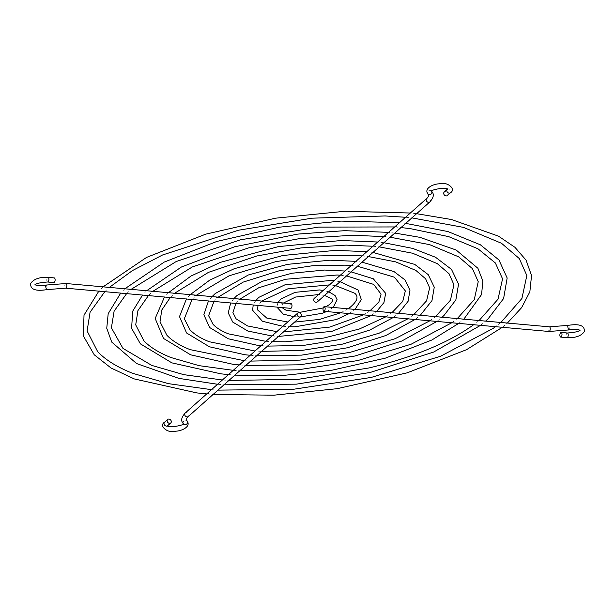 <?xml version="1.0" encoding="UTF-8"?>
<svg xmlns="http://www.w3.org/2000/svg" width="615" height="615" viewBox="0 0 615 615"><rect width="100%" height="100%" fill="white"/><g stroke="black" fill="none" stroke-linecap="round" stroke-linejoin="round"><path stroke-width="0.46" stroke-dasharray="3.08 2.31" d="M53.851 282.562A2.329 1.053 95.1 0 1 52.99 280.663A2.329 1.053 95.1 0 1 53.789 278.103A2.329 1.053 95.1 0 1 54.266 277.911M108.932 287.443L107.571 287.474M130.634 289.542L129.335 289.427L130.634 289.542M152.474 291.356L151.106 291.379M174.168 293.447L172.869 293.324L174.168 293.447M196.016 295.254L194.64 295.277M217.787 297.222L216.403 297.23M239.466 299.297L238.174 299.182L239.466 299.297M261.237 301.242L259.945 301.127L261.237 301.242M283.085 303.08L281.708 303.08M291.126 303.687A2.329 1.053 -84.9 0 0 290.649 303.879A2.329 1.053 -84.9 0 0 289.85 306.439A2.329 1.053 -84.9 0 0 290.711 308.338M295.385 316.187L294.485 316.694L295.385 316.187M332.83 307.515L331.462 307.538L332.83 307.515M320.184 294.085L319.339 294.608L320.184 294.085M241.165 364.718L240.749 364.426L240.104 365.003L241.165 364.718M441.639 317.232L440.302 317.286L441.639 317.232M374.758 245.946L373.72 246.308L374.758 245.946M284.537 325.873L283.607 326.357L284.537 325.873M354.578 309.437L353.233 309.483L354.578 309.437M331.116 284.453L330.217 284.953L331.116 284.453M273.783 335.79L273.375 335.444L272.729 336.013L273.783 335.79M376.349 311.382L374.996 311.436L376.349 311.382M342.125 274.913L341.094 275.289L342.125 274.913M262.913 345.361L261.852 345.676L262.913 345.361M398.128 313.35L396.767 313.389L398.128 313.35M352.972 265.211L351.964 265.626L352.972 265.211M251.958 354.893L250.982 355.339L251.958 354.893M419.891 315.287L418.538 315.334L419.891 315.287M363.865 255.579L362.842 255.963L363.865 255.579M230.287 374.389L229.872 374.089L229.226 374.658L230.287 374.389M463.433 319.2L462.073 319.239L463.433 319.2M385.643 236.429L385.244 236.068L384.598 236.644L385.643 236.429M219.394 383.968L218.348 384.321L219.394 383.968M485.197 321.145L483.836 321.184L485.197 321.145M396.483 226.574L395.468 226.981L396.483 226.574M208.477 393.562L207.478 393.984L208.477 393.562M506.96 323.09L505.607 323.136L506.96 323.09M407.368 216.926L406.346 217.318L407.368 216.926M444.238 192.034A2.329 1.876 -131.6 0 1 445.521 191.649A2.329 1.876 -131.6 0 1 447.635 193.218A2.329 1.876 -131.6 0 1 447.336 195.524M317.332 301.88A2.329 1.876 48.4 0 0 317.64 299.574A2.329 1.876 48.4 0 0 315.518 298.006A2.329 1.876 48.4 0 0 314.234 298.398M47.632 282.001A2.329 1.053 95.1 0 1 46.771 280.102A2.329 1.053 95.1 0 1 47.57 277.542A2.329 1.053 95.1 0 1 48.047 277.357M45.91 285.076A2.329 0.577 -103.2 0 1 46.179 285.214A2.329 0.577 -103.2 0 1 47.101 287.682A2.329 0.577 -103.2 0 1 46.978 289.619M66.028 283.523A2.329 1.053 -84.9 0 0 65.551 283.715A2.329 1.053 -84.9 0 0 64.744 286.275A2.329 1.053 -84.9 0 0 65.605 288.174M447.689 188.882L447.343 189.274A2.329 1.876 -131.6 0 1 448.627 188.882A2.329 1.876 -131.6 0 1 450.741 190.458A2.329 1.876 -131.6 0 1 450.441 192.764M431.615 191.257A2.329 2.076 -42.8 0 0 427.602 191.934A2.329 2.076 -42.8 0 0 427.948 194.094M429.8 201.974A2.329 1.876 48.4 0 0 430.108 199.667A2.329 1.876 48.4 0 0 427.986 198.099A2.329 1.876 48.4 0 0 426.702 198.491M567.368 332.999A2.329 1.053 -84.9 0 0 566.892 333.184A2.329 1.053 -84.9 0 0 566.092 335.744A2.329 1.053 -84.9 0 0 566.953 337.643M569.09 329.924A2.329 0.577 76.8 0 0 569.213 327.987A2.329 0.577 76.8 0 0 568.291 325.519A2.329 0.577 76.8 0 0 568.022 325.381M548.972 331.477A2.329 1.053 95.1 0 1 548.111 329.579A2.329 1.053 95.1 0 1 548.918 327.019A2.329 1.053 95.1 0 1 549.395 326.826M167.657 425.726A2.329 1.876 48.4 0 0 167.964 423.412A2.329 1.876 48.4 0 0 165.842 421.844A2.329 1.876 48.4 0 0 164.559 422.236M183.631 424.073A2.329 2.076 137.2 0 1 187.052 420.906M185.2 413.026A2.329 1.876 -131.6 0 1 186.483 412.634A2.329 1.876 -131.6 0 1 188.597 414.202A2.329 1.876 -131.6 0 1 188.298 416.509M328.718 291.771L323.213 290.426M277.911 302.511L276.888 307.1M293.701 316.64L300.397 316.933M326.596 311.551L333.23 307.462M324.582 295.446L318.547 294.562M283.477 303.003L281.524 306.531L281.954 307.554M323.221 307.938L325.735 306.793M239.32 364.949L245.762 365.464M436.919 321.437L442.07 317.217M383.914 242.74L377.695 242.026M168.433 292.702L164.459 297.03M244.132 360.667L250.682 361.097M429.854 320.799L435.505 316.625M170.232 297.545L174.637 293.255M372.936 246.254L379.255 246.876M340.064 281.693L334.153 280.709M255.802 300.527L253.219 304.979M282.823 326.304L289.373 326.719M349.212 313.581L355.001 309.414M335.629 285.629L329.425 284.899M261.713 301.058L258.123 305.417M287.689 321.983L294.554 322.114M340.61 312.804L348.067 308.792M271.945 335.967L278.441 336.428M371.291 315.557L376.764 311.367M351.111 271.884L345.046 271.031M233.892 298.567L230.656 302.957M370.015 310.76L363.48 314.857M283.5 331.946L276.788 331.662M235.929 303.433L239.942 299.105M340.303 275.236L346.568 275.92M261.068 345.622L267.54 346.114M393.216 317.525L398.535 313.312M362.074 262.144L355.931 261.352M212.044 296.607L208.454 300.966M265.895 341.34L272.53 341.686M385.782 316.856L391.878 312.72M213.966 301.465L218.179 297.153M351.18 265.58L357.469 266.233M250.19 355.286L256.647 355.793M415.087 319.477L420.306 315.264M373.005 252.434L366.817 251.689M190.235 294.654L186.414 298.998M413.703 314.672L407.876 318.831M261.598 351.396L255.01 351.004M192.08 299.505L196.408 295.208M362.058 255.917L368.362 256.555M228.442 374.612L234.876 375.135M458.736 323.39L463.841 319.162M394.815 233.054L388.58 232.355M146.639 290.749L142.557 295.062M233.254 370.338L239.781 370.776M451.771 322.767L457.299 318.578M148.407 295.592L152.874 291.302M383.806 236.591L390.141 237.213M480.546 325.343L485.604 321.115M405.716 223.376L399.458 222.692M124.853 288.796L120.686 293.109M217.564 384.267L223.991 384.798M222.376 380.001L228.88 380.462M126.598 293.639L131.103 289.358M394.684 226.935L401.018 227.542M479.085 320.53L473.65 324.728M206.686 393.931L213.113 394.469M502.34 327.295L507.375 323.067M416.601 213.697L410.336 213.028M103.074 286.844L98.838 291.149M211.499 389.664L217.987 390.133M104.804 291.679L109.332 287.405M405.562 217.272L411.904 217.879M500.871 322.483L495.505 326.688M167.311 426.118L167.242 425.549L167.572 425.788"/><path stroke-width="0.92" d="M47.632 282.001A2.329 1.053 95.1 0 0 48.885 279.771A2.329 1.053 95.1 0 0 48.047 277.357L54.266 277.911A2.329 1.053 95.1 0 1 55.104 280.332A2.329 1.053 95.1 0 1 53.851 282.562L47.632 282.001C39.637 282.593 35.439 283.638 35.047 285.122L34.978 284.553C36.454 285.752 40.098 285.921 45.91 285.076L66.028 283.523A2.329 1.053 -84.9 0 1 66.866 285.944A2.329 1.053 -84.9 0 1 65.605 288.174L46.978 289.619A2.329 0.577 -103.2 0 1 45.887 287.482A2.329 0.577 -103.2 0 1 45.91 285.076M107.571 287.474L108.932 287.443M65.605 288.174L290.711 308.338A2.329 1.053 -84.9 0 0 291.964 306.109A2.329 1.053 -84.9 0 0 291.126 303.687L66.028 283.523M281.708 303.08L283.085 303.08M216.403 297.23L217.787 297.222M194.64 295.277L196.016 295.254M151.106 291.379L152.474 291.356M447.343 189.274A2.329 1.876 -131.6 0 0 447.489 192.264A2.329 1.876 -131.6 0 0 450.441 192.764L447.336 195.524A2.329 1.876 -131.6 0 1 444.384 195.024A2.329 1.876 -131.6 0 1 444.238 192.034L447.689 188.882L447.758 189.451C447.013 186.66 429.885 189.781 431.438 191.488L431.361 190.919M426.702 198.491L314.234 298.398A2.329 1.876 48.4 0 0 314.38 301.388A2.329 1.876 48.4 0 0 317.332 301.88L429.8 201.974A2.329 1.876 48.4 0 1 426.848 201.482A2.329 1.876 48.4 0 1 426.702 198.491C428.486 197.038 428.901 195.57 427.948 194.094A2.329 2.076 -42.8 0 0 431.615 191.257M560.672 332.63A2.329 1.053 -84.9 0 0 559.873 335.19A2.329 1.053 -84.9 0 0 560.734 337.089A2.329 1.053 -84.9 0 0 561.987 334.86A2.329 1.053 -84.9 0 0 561.149 332.438A2.329 1.053 -84.9 0 0 560.672 332.63M323.821 306.847A2.329 1.053 95.1 0 1 324.289 306.662A2.329 1.053 95.1 0 1 325.135 309.076A2.329 1.053 95.1 0 1 323.874 311.313A2.329 1.053 95.1 0 1 323.013 309.407A2.329 1.053 95.1 0 1 323.821 306.847M168.948 419.084A2.329 1.876 48.4 0 0 167.664 419.476A2.329 1.876 48.4 0 0 167.81 422.467A2.329 1.876 48.4 0 0 170.762 422.966A2.329 1.876 48.4 0 0 171.07 420.652A2.329 1.876 48.4 0 0 168.948 419.084M298.952 312.728A2.329 1.876 -131.6 0 1 301.066 314.296A2.329 1.876 -131.6 0 1 300.766 316.602A2.329 1.876 -131.6 0 1 297.814 316.11A2.329 1.876 -131.6 0 1 297.668 313.12A2.329 1.876 -131.6 0 1 298.952 312.728M560.734 337.089L566.953 337.643A2.329 1.053 -84.9 0 0 568.214 335.413A2.329 1.053 -84.9 0 0 567.368 332.999L561.149 332.438M568.022 325.381A2.329 0.577 76.8 0 0 567.999 327.787A2.329 0.577 76.8 0 0 569.09 329.924L548.972 331.477A2.329 1.053 95.1 0 0 550.233 329.248A2.329 1.053 95.1 0 0 549.395 326.826L568.022 325.381C579.607 323.521 585.019 325.619 584.25 331.685C581.152 336.036 575.386 338.019 566.953 337.643M167.664 419.476L164.559 422.236A2.329 1.876 48.4 0 0 164.705 425.226A2.329 1.876 48.4 0 0 167.657 425.726L170.762 422.966M187.052 420.906A2.329 2.076 137.2 0 1 183.631 424.073C182.624 422.613 179.05 419.96 185.2 413.026A2.329 1.876 -131.6 0 0 185.346 416.017A2.329 1.876 -131.6 0 0 188.298 416.509C186.514 417.962 186.099 419.43 187.052 420.906C191.411 426.725 181.586 430.938 176.09 431.169C167.926 433.929 158.347 425.826 164.559 422.236M48.047 277.357C39.614 276.981 33.848 278.964 30.75 283.315C29.981 289.381 35.393 291.479 46.978 289.619M333.23 307.462L337.082 299.682L335.06 295.507L328.718 291.771M323.213 290.426L319.362 289.949L295.092 292.34L281.063 298.928L277.911 302.511M276.888 307.1L283.292 314.134L293.701 316.64M300.397 316.933L322.229 313.289L326.596 311.551M325.735 306.793L329.063 304.809C332.692 301.704 333.561 299.666 331.662 298.698L324.582 295.446M318.547 294.562L295.584 297.053L283.477 303.003M281.954 307.554L285.937 310.183L300.235 312.266L323.221 307.938M164.459 297.03L155.18 318.462L163.49 338.427L190.658 354.832L232.893 364.28L239.32 364.949M245.762 365.464L299.859 364.81L354.932 356.016L401.779 341.033L436.919 321.437M442.07 317.217L444.061 315.395L455.853 299.905L458.559 284.122L451.495 269.378L435.52 257.255L412.719 248.414L383.914 242.74M377.695 242.026L341.171 240.496L278.341 246.63L220.424 262.344L191.019 276.027L168.433 292.702M170.232 297.545L161.76 310.052L160.015 321.806L166.888 335.237C172.031 340.718 179.772 345.522 190.127 349.635L244.132 360.667M250.682 361.097L300.012 360.113L350.135 352.334L395.191 338.68L429.854 320.799M174.637 293.255L208.462 272.36L256.709 256.017L301.135 247.907L346.122 245.124L372.936 246.254M379.255 246.876L412.619 253.242L437.303 263.651L449.035 273.721L453.939 284.76L450.426 300.235L435.505 316.625M355.001 309.414L361.305 299.597L358.145 290.057L340.064 281.693M334.153 280.709L331.523 280.409L285.237 284.684L258.877 297.329L255.802 300.527M253.219 304.979L252.604 310.244L262.397 321.245L282.823 326.304M289.373 326.719L295.077 326.78L336.328 319.569L349.212 313.581M348.067 308.792L349.574 307.761C357.223 301.535 358.945 296.699 354.74 293.247L335.629 285.629M329.425 284.899L287.966 288.773L261.713 301.058M258.123 305.417L257.224 309.606L266.772 318.07L287.689 321.983M294.554 322.114L319.708 319.377L340.61 312.804M230.656 302.957L228.257 312.92L232.731 322.068L247.837 331.031L271.945 335.967M278.441 336.428L331.777 331.4L371.291 315.557M376.764 311.367L383.929 302.58L385.659 293.347L373.282 278.756L351.111 271.884M345.046 271.031L324.459 270.046L292.117 273.206L262.29 281.301L236.952 295.523L233.892 298.567M235.929 303.433L232.916 312.651L236.137 318.878L247.614 325.965L276.788 331.662M346.568 275.92L373.682 284.399L381.062 294.185L378.878 302.019L370.015 310.76M363.48 314.857L329.702 327.088L283.5 331.946M239.942 299.105L258.661 287.812L285.76 279.241L337.128 275.005L340.303 275.236M208.454 300.966L203.857 314.749L209.654 327.518L228.25 338.773L256.932 345.192L261.068 345.622M267.54 346.114L303.272 345.461L339.495 339.603L369.853 330.024L393.216 317.525M398.535 313.312L408.076 301.335L409.959 290.272L405.031 279.948L394.023 271.592L362.074 262.144M355.931 261.352L330.032 260.191L287.528 264.35L248.337 274.982L215.165 293.593L212.044 296.607M213.966 301.465L208.616 315.695L213.059 324.328C216.411 327.926 221.546 331.101 228.449 333.853L265.895 341.34M272.53 341.686L285.644 341.779L323.736 338.065L359.329 329.017L385.782 316.856M218.179 297.153L243.179 282.108L279.225 270.769L312.52 265.734L345.2 265.157L351.18 265.58M357.469 266.233L394.461 277.211L405.339 290.91L402.771 301.373L391.878 312.72M186.414 298.998L179.503 316.602L186.568 332.976L209.454 346.799L244.908 354.74L250.19 355.286M256.647 355.793L301.565 355.132L347.214 347.813L385.82 335.529L415.087 319.477M420.306 315.264L431.961 300.62L434.259 287.197L428.263 274.659L414.771 264.419L373.005 252.434M366.817 251.689L335.606 250.343L282.931 255.494L234.377 268.663L209.7 280.148L190.235 294.654M192.08 299.505L184.316 318.747L189.974 329.778C194.217 334.322 200.659 338.312 209.285 341.748L255.01 351.004M407.876 318.831L379.155 333.176L342.401 344.131L301.719 350.435L261.598 351.396M196.408 295.208L229.08 275.812L276.173 261.552L315.764 255.94L354.463 255.379L362.058 255.917M368.362 256.555L395.676 261.867L415.878 270.431L425.603 278.772L429.639 287.835L426.595 300.804L413.703 314.672M142.557 295.062L132.694 311.205L131.61 328.318L140.404 343.877L171.862 362.865L220.877 373.828L228.442 374.612M234.876 375.135L281.77 375.581L330.632 370.522L385.405 358.122L431.853 340.01L458.736 323.39M463.841 319.162L481.591 294.485L482.852 280.986L477.916 268.286L456.138 250.021L419.907 237.336L394.815 233.054M388.58 232.355L344.477 230.679L297.691 234.107L234.63 246.776L181.41 267.01L146.639 290.749M148.407 295.592L137.921 310.637L135.707 324.858L143.81 340.687C149.837 347.114 158.885 352.726 170.955 357.523L199.129 365.656L233.254 370.338M239.781 370.776L298.298 369.784L357.861 360.544L411.204 344.185L451.771 322.767M152.874 291.302L192.287 266.964L248.437 247.945L300.143 238.505L352.503 235.268L383.806 236.591M390.141 237.213L429.562 244.616L458.721 256.87L472.458 268.678L478.232 281.685L474.25 299.666L457.299 318.578M228.88 380.462L298.467 379.294L369.161 367.924C413.011 357.361 447.512 343.201 472.651 325.45L473.65 324.728M223.991 384.798L296.361 384.16L370.23 372.459L433.637 352.057L480.546 325.343M485.604 321.115L488.11 318.831L503.608 298.521L507.16 277.995L498.957 259.991L480.392 244.801L447.966 231.563L405.716 223.376M399.458 222.692L340.994 221.085L279.279 227.189L216.964 241.403L164.213 262.098L124.853 288.796M120.686 293.109L108.186 313.688L106.749 328.279L111.722 342.078L136.584 363.55L178.911 378.386L217.564 384.267M126.598 293.639L114.113 311.159L111.4 327.818L122.946 348.367L151.797 365.418L183.731 374.65L222.376 380.001M131.103 289.358L176.205 261.529L240.396 239.812L318.455 227.12L394.684 226.935M401.018 227.542L410.436 228.672L448.712 236.637L477.963 248.791L495.367 262.974L502.563 278.841L498.004 299.213L479.085 320.53M98.838 291.149L84.017 315.126L83.325 335.875L94.241 354.786L111.046 368.001L134.278 378.925L196.846 392.916L206.686 393.931M213.113 394.469L273.806 395.191L337.151 388.688L407.168 372.844L466.524 349.697L502.34 327.295M507.375 323.067L521.651 307.608L529.861 291.81L531.537 275.543L526.071 260.153L514.97 247.33L498.511 236.16L451.379 219.494L416.601 213.697M410.336 213.028L344.754 211.283L275.551 218.187L205.664 234.169L146.547 257.416L103.074 286.844M104.804 291.679L90.074 312.212L87.107 330.978L97.647 351.596C105.449 359.913 117.119 367.147 132.64 373.305L168.341 383.645L211.499 389.664M217.987 390.133L293.762 389.226L371.16 377.449L440.532 356.269L493.161 328.402L495.505 326.688M109.332 287.405L132.471 270.569L162.544 254.994L238.474 230.218L312.028 218.179L385.036 215.957L405.562 217.272M411.904 217.879L463.426 227.365L501.533 243.294L519.306 258.561L526.832 275.528L521.904 298.513L500.871 322.483M450.441 192.764C456.653 189.174 447.074 181.071 438.91 183.831C433.414 184.062 423.589 188.275 427.948 194.094M431.369 190.927C432.376 192.387 435.95 195.04 429.8 201.974M567.368 332.999C575.363 332.408 579.561 331.362 579.953 329.878L580.022 330.447C578.546 329.248 574.902 329.079 569.09 329.924M323.874 311.313L548.972 331.477M324.289 306.662L549.395 326.826M167.657 425.726L167.311 426.118L167.242 425.549C167.987 428.34 185.115 425.219 183.562 423.512L183.631 424.073M297.668 313.12L185.2 413.026M300.766 316.602L188.298 416.509"/></g></svg>
